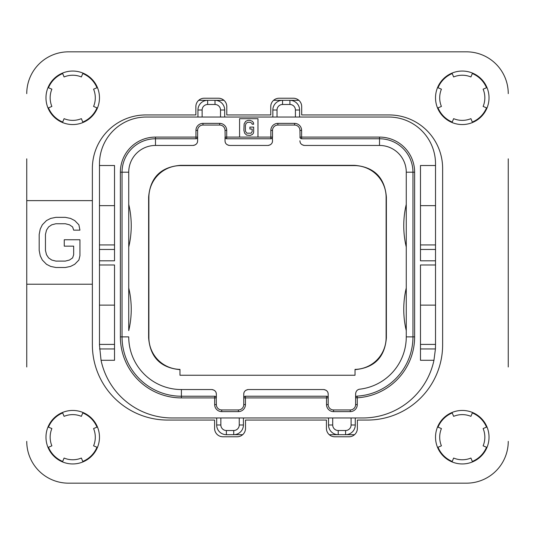 <?xml version="1.0" encoding="UTF-8"?>
<svg xmlns="http://www.w3.org/2000/svg" width="535" height="535" viewBox="0 0 535 535"><rect width="100%" height="100%" fill="white"/><g stroke="black" fill="none" stroke-linecap="round" stroke-linejoin="round"><path stroke-width="0.8" d="M99.477 163.844L99.477 165.516L114.523 165.516L114.523 260.812L99.477 260.812L99.477 264.992L114.523 264.992L114.523 360.289L101.048 360.289A72.727 72.727 0 0 0 172.203 417.969L362.797 417.969A72.727 72.727 0 0 0 433.952 360.289L420.477 360.289L420.477 264.992L435.523 264.992L435.523 260.812L420.477 260.812L420.477 165.516L435.523 165.516L435.523 163.844A46.812 46.812 0 0 0 388.711 117.031L146.289 117.031A46.812 46.812 0 0 0 99.477 163.844M114.523 249.47L99.477 249.47L99.477 165.516M99.477 249.47L99.477 260.812M101.048 360.289L99.477 345.242L99.477 264.992M114.523 344.406L99.477 344.406M99.477 305.117L114.523 305.117M257.97 137.094L257.97 118.703L239.58 118.703L239.58 137.094L272.516 137.094L272.516 130.406A5.35 5.35 0 0 1 277.866 125.056L294.584 125.056A5.35 5.35 0 0 1 299.934 130.406L300.055 137.722M435.523 264.992L435.523 344.406L420.477 344.406M435.523 344.406L435.43 348.947L433.952 360.289M435.523 165.516L435.523 260.812M435.49 347.342A72.727 72.727 0 0 1 435.43 348.947L420.477 348.947M299.6 117.031L299.6 110.009A9.697 9.697 0 0 0 289.903 100.312L282.547 100.312A9.697 9.697 0 0 0 272.85 110.009L272.85 117.031M224.7 117.031L224.7 110.009A9.697 9.697 0 0 0 215.003 100.312L223.958 100.312M273.592 100.312L282.547 100.312L282.547 104.492A5.517 5.517 0 0 0 277.03 110.009L277.03 117.031M220.52 117.031L220.52 110.009A5.517 5.517 0 0 0 215.003 104.492L215.003 100.312L207.647 100.312A9.697 9.697 0 0 0 197.95 110.009L197.95 117.031M215.003 104.492L207.647 104.492L207.647 100.312L198.692 100.312L207.647 100.312A9.697 9.697 0 0 0 197.95 110.009L202.13 110.009L202.13 117.031M289.903 100.312L298.858 100.312L289.903 100.312L289.903 104.492L282.547 104.492M216.675 417.969L216.675 424.991A9.697 9.697 0 0 0 226.372 434.687L233.728 434.687A9.697 9.697 0 0 0 243.425 424.991L243.425 417.969M328.523 417.969L328.523 424.991A9.697 9.697 0 0 0 338.22 434.687L345.577 434.687A9.697 9.697 0 0 0 355.273 424.991L355.273 417.969M354.531 434.687L345.577 434.687L354.531 434.687M332.703 417.969L332.703 424.991A5.517 5.517 0 0 0 338.22 430.508L338.22 434.687L329.266 434.687M242.683 434.687L233.728 434.687L233.728 430.508A5.517 5.517 0 0 0 239.245 424.991L239.245 417.969M438.025 447.24A26.248 26.248 0 0 0 452.229 461.444M472.318 461.444A26.248 26.248 0 0 0 486.522 447.24M486.522 427.151A26.248 26.248 0 0 0 472.318 412.946M452.229 412.946A26.248 26.248 0 0 0 438.025 427.151M96.975 427.151A26.248 26.248 0 0 0 82.771 412.946M62.682 412.946A26.248 26.248 0 0 0 48.478 427.151M48.478 447.24A26.248 26.248 0 0 0 62.682 461.444M82.771 461.444A26.248 26.248 0 0 0 96.975 447.24M96.975 87.76A26.248 26.248 0 0 0 82.771 73.556M62.682 73.556A26.248 26.248 0 0 0 48.478 87.76M48.478 107.849A26.248 26.248 0 0 0 62.682 122.054M82.771 122.054A26.248 26.248 0 0 0 96.975 107.849M438.025 107.849A26.248 26.248 0 0 0 452.229 122.054M472.318 122.054A26.248 26.248 0 0 0 486.522 107.849M486.522 87.76A26.248 26.248 0 0 0 472.318 73.556M452.229 73.556A26.248 26.248 0 0 0 438.025 87.76M508.25 158.828L508.25 366.977M466.453 483.172L68.547 483.172L466.453 483.172A41.797 41.797 0 0 0 508.25 441.375M26.75 366.977L26.75 158.828M68.547 51.828L466.453 51.828L68.547 51.828A41.797 41.797 0 0 0 26.75 93.625M355.026 375.249L179.974 375.249L179.974 369.391A31.766 31.766 0 0 1 148.884 337.632L148.884 197.368A31.766 31.766 0 0 1 180.649 165.596L354.351 165.596A31.766 31.766 0 0 1 386.123 197.368L386.123 337.632A31.766 31.766 0 0 1 355.026 369.391L355.026 375.249M356.464 391.138A4.681 4.681 0 0 1 357.253 390.276M357.38 390.169A4.681 4.681 0 0 1 359.741 389.186C357.32 389.547 355.942 391.098 355.608 393.834L355.668 397.351M324.15 389.594A4.681 4.681 0 0 1 324.705 389.701M325.621 390.048A4.681 4.681 0 0 1 325.955 390.236M326.37 390.523A4.681 4.681 0 0 1 326.979 391.085M327.848 392.469A4.681 4.681 0 0 1 328.095 393.299M243.853 393.299A4.681 4.681 0 0 1 244.1 392.469M244.97 391.085A4.681 4.681 0 0 1 245.578 390.523M245.993 390.236A4.681 4.681 0 0 1 246.327 390.048M247.244 389.701A4.681 4.681 0 0 1 247.799 389.594M271.272 138.712L270.844 138.766L270.844 130.406A7.022 7.022 0 0 1 277.866 123.384L294.584 123.384A7.022 7.022 0 0 1 301.606 130.406L301.606 137.094L379.516 137.094A35.109 35.109 0 0 1 414.625 172.203L414.625 336.883A61.023 61.023 0 0 1 357.28 397.793L357.28 404.594A7.022 7.022 0 0 1 350.258 411.616L333.539 411.616A7.022 7.022 0 0 1 326.517 404.594L326.517 397.906L243.759 397.906L243.759 394.228L243.759 404.594A5.35 5.35 0 0 1 238.409 409.944L221.691 409.944A5.35 5.35 0 0 1 216.341 404.594L216.22 397.278M212.301 389.594A4.681 4.681 0 0 1 212.856 389.701M213.773 390.048A4.681 4.681 0 0 1 214.107 390.236M214.522 390.523A4.681 4.681 0 0 1 215.13 391.085M216 392.469A4.681 4.681 0 0 1 216.247 393.299M128.734 330.623L128.734 172.203L128.734 330.623A91.953 91.953 0 0 0 128.734 287.97M197.522 141.701A4.681 4.681 0 0 1 197.275 142.531M196.405 143.915A4.681 4.681 0 0 1 195.797 144.477M195.382 144.764A4.681 4.681 0 0 1 195.048 144.952M194.131 145.299A4.681 4.681 0 0 1 193.576 145.406M225.034 140.772L225.034 137.094L225.034 140.772C225.048 143.427 226.606 144.985 229.716 145.453L267.834 145.453C270.944 144.985 272.502 143.427 272.516 140.772L272.395 137.722M229.074 145.406A4.681 4.681 0 0 1 228.519 145.299M227.602 144.952A4.681 4.681 0 0 1 227.268 144.764M226.853 144.477A4.681 4.681 0 0 1 226.245 143.915M225.375 142.531A4.681 4.681 0 0 1 225.128 141.701M272.422 141.701A4.681 4.681 0 0 1 272.175 142.531M271.305 143.915A4.681 4.681 0 0 1 270.697 144.477M270.282 144.764A4.681 4.681 0 0 1 269.948 144.952M269.031 145.299A4.681 4.681 0 0 1 268.476 145.406M303.974 145.406A4.681 4.681 0 0 1 303.419 145.299M302.502 144.952A4.681 4.681 0 0 1 302.168 144.764M301.753 144.477A4.681 4.681 0 0 1 301.145 143.915M300.275 142.531A4.681 4.681 0 0 1 300.028 141.701M355.026 369.652C374.36 367.839 384.812 357.253 386.377 337.893L386.123 337.632M179.974 369.652C160.64 367.839 150.188 357.253 148.623 337.893L148.623 197.107C150.241 177.546 160.828 166.96 180.389 165.342L354.611 165.342C374.172 166.96 384.759 177.546 386.377 197.107L386.377 337.893M299.934 140.772C299.948 143.427 301.506 144.985 304.616 145.453L379.516 145.453A26.75 26.75 0 0 1 406.266 172.203L406.266 336.883A52.664 52.664 0 0 1 359.741 389.186M355.735 397.157L356.076 396.636M356.584 396.274L357.179 396.127A1.672 1.672 0 0 0 355.608 397.793L355.608 393.834M301.178 138.712L301.606 138.766A1.672 1.672 0 0 1 299.934 137.094L301.606 137.094L301.606 138.766L379.516 138.766A33.438 33.438 0 0 1 412.953 172.203L412.953 336.883A59.352 59.352 0 0 1 357.179 396.127L357.28 397.793L355.608 397.793L355.608 404.594A5.35 5.35 0 0 1 350.258 409.944L333.539 409.944A5.35 5.35 0 0 1 328.189 404.594L328.189 394.228C328.176 391.573 326.617 390.015 323.508 389.547L248.441 389.547C245.331 390.015 243.773 391.573 243.759 394.228M406.266 330.623A91.953 91.953 0 0 1 406.266 287.97L406.266 305.592M406.266 247.03A91.953 91.953 0 0 1 406.266 204.377M328.069 397.278L328.189 397.906L326.517 397.906L326.517 396.234L245.431 396.234L245.431 404.594A7.022 7.022 0 0 1 238.409 411.616L221.691 411.616A7.022 7.022 0 0 1 214.669 404.594L214.669 397.906L181.398 397.906A61.023 61.023 0 0 1 120.375 336.883L120.375 172.203A35.109 35.109 0 0 1 155.484 137.094L195.944 137.094L195.944 130.406A7.022 7.022 0 0 1 202.966 123.384L219.684 123.384A7.022 7.022 0 0 1 226.706 130.406L226.706 138.766L226.278 138.712M225.155 137.722L225.034 130.406A5.35 5.35 0 0 0 219.684 125.056L202.966 125.056A5.35 5.35 0 0 0 197.616 130.406L197.616 140.772C197.602 143.427 196.044 144.985 192.934 145.453L155.484 145.453L155.484 138.766L195.944 138.766A1.672 1.672 0 0 0 197.616 137.094L197.495 137.722M272.516 137.094A1.672 1.672 0 0 1 270.844 138.766L226.706 138.766A1.672 1.672 0 0 1 225.034 137.094L239.58 137.094M243.886 130.299L244.635 133.182L246.642 135.101L250.153 135.422L252.413 134.459L253.416 133.182L253.664 131.898L253.664 127.096L249.905 127.096L249.905 129.022L252.159 129.022L252.159 131.583L251.156 133.182L246.896 133.182L245.639 131.583L245.391 130.299L245.391 125.498L246.14 123.257L247.899 122.294L250.153 122.294L251.911 123.257L252.159 124.214L253.664 124.214L253.416 122.615L252.413 121.338L250.153 120.375L247.899 120.375L245.639 121.338L244.134 123.899L243.886 130.299M196.372 138.712L195.944 138.766L195.944 137.094L197.616 137.094M120.375 336.883L128.734 336.883A52.664 52.664 0 0 0 181.398 389.547L211.659 389.547C214.769 390.015 216.327 391.573 216.341 394.228L216.341 397.906L214.669 397.906L214.669 396.234L181.398 396.234A59.352 59.352 0 0 1 122.047 336.883L122.047 172.203L128.734 172.203A26.75 26.75 0 0 1 155.484 145.453M128.734 247.03A91.953 91.953 0 0 0 128.734 204.377M216.341 397.906A1.672 1.672 0 0 0 214.669 396.234L215.097 396.288M214.669 396.234L181.398 396.234L181.398 389.547M120.375 172.203L122.047 172.203A33.438 33.438 0 0 1 155.484 138.766L155.484 137.094M245.003 396.288L245.431 396.234A1.672 1.672 0 0 0 243.759 397.906L243.88 397.278M328.189 397.906A1.672 1.672 0 0 0 326.517 396.234L326.945 396.288M435.523 305.117L420.477 305.117M435.523 244.93L420.477 244.93M435.523 205.641L420.477 205.641M114.523 244.93L99.477 244.93M99.477 205.641L114.523 205.641M50.678 266.43L55.901 267.5L65.31 267.5L70.533 266.43L74.713 264.297L78.892 260.03L79.936 255.763L79.936 239.754L64.26 239.754L64.26 246.16L73.669 246.16L73.669 254.693L72.62 257.897L69.49 260.03L65.31 261.1L55.901 261.1L51.721 260.03L48.591 257.897L46.498 254.693L45.455 250.427L45.455 234.417L46.498 230.15L48.591 226.947L51.721 224.814L55.901 223.744L65.31 223.744L69.49 224.814L72.62 226.947L73.669 230.15L79.936 230.15L78.892 224.814L74.713 220.547L70.533 218.414L65.31 217.344L55.901 217.344L50.678 218.414L46.498 220.547L42.319 224.814L40.232 229.08L39.182 234.417L39.182 250.427L40.232 255.763L42.319 260.03L46.498 264.297L50.678 266.43M26.75 284.219L92.368 284.219L92.368 168.445A53.5 53.5 0 0 1 145.868 114.945L195.863 114.945L195.863 106.585A8.359 8.359 0 0 1 204.223 98.226L218.427 98.226A8.359 8.359 0 0 1 226.786 106.585L226.786 114.945L270.763 114.945L270.763 106.585A8.359 8.359 0 0 1 279.123 98.226L293.327 98.226A8.359 8.359 0 0 1 301.686 106.585L301.686 114.945L389.132 114.945A53.5 53.5 0 0 1 442.632 168.445L442.632 344.821A75.234 75.234 0 0 1 367.398 420.055L357.367 420.055L357.367 428.415A8.359 8.359 0 0 1 349.007 436.774L334.79 436.774A8.359 8.359 0 0 1 326.43 428.415L326.43 420.055L245.511 420.055L245.511 428.415A8.359 8.359 0 0 1 237.152 436.774L222.948 436.774A8.359 8.359 0 0 1 214.588 428.415L214.588 420.055L167.602 420.055M92.368 344.821L92.368 284.219M167.609 420.055A75.234 75.234 0 0 1 92.374 344.821M26.75 200.625L92.368 200.625M508.25 93.625A41.797 41.797 0 0 0 466.453 51.828M26.75 441.375A41.797 41.797 0 0 0 68.547 483.172M72.727 124.555A26.75 26.75 0 0 1 45.977 97.805A26.75 26.75 0 0 1 72.727 71.055A26.75 26.75 0 0 1 99.477 97.805A26.75 26.75 0 0 1 72.727 124.555M72.727 463.945A26.75 26.75 0 0 1 45.977 437.195A26.75 26.75 0 0 1 72.727 410.445A26.75 26.75 0 0 1 99.477 437.195A26.75 26.75 0 0 1 72.727 463.945M462.273 463.945A26.75 26.75 0 0 1 435.523 437.195A26.75 26.75 0 0 1 462.273 410.445A26.75 26.75 0 0 1 489.023 437.195A26.75 26.75 0 0 1 462.273 463.945M462.273 124.555A26.75 26.75 0 0 1 435.523 97.805A26.75 26.75 0 0 1 462.273 71.055A26.75 26.75 0 0 1 489.023 97.805A26.75 26.75 0 0 1 462.273 124.555M62.488 73.088L64.086 76.953A22.57 22.57 0 0 1 81.367 76.953L82.965 73.088M48.01 108.043A26.75 26.75 0 0 1 48.01 87.566L51.875 89.164A22.57 22.57 0 0 0 51.875 106.445L48.01 108.043M82.965 122.522L81.367 118.656A22.57 22.57 0 0 1 64.086 118.656L62.488 122.522M97.444 87.566L93.578 89.164A22.57 22.57 0 0 1 93.578 106.445L97.444 108.043M452.035 73.088L453.633 76.953A22.57 22.57 0 0 1 470.914 76.953L472.512 73.088M437.556 108.043A26.75 26.75 0 0 1 437.556 87.566L441.422 89.164A22.57 22.57 0 0 0 441.422 106.445L437.556 108.043M472.512 122.522L470.914 118.656A22.57 22.57 0 0 1 453.633 118.656L452.035 122.522M486.99 87.566L483.125 89.164A22.57 22.57 0 0 1 483.125 106.445L486.99 108.043M97.444 426.957A26.75 26.75 0 0 1 97.444 447.434L93.578 445.836A22.57 22.57 0 0 0 93.578 428.555L97.444 426.957M62.488 412.478L64.086 416.344A22.57 22.57 0 0 1 81.367 416.344L82.965 412.478M82.965 461.912L81.367 458.047A22.57 22.57 0 0 1 64.086 458.047L62.488 461.912M48.01 447.434L51.875 445.836A22.57 22.57 0 0 1 51.875 428.555L48.01 426.957M486.99 426.957A26.75 26.75 0 0 1 486.99 447.434L483.125 445.836A22.57 22.57 0 0 0 483.125 428.555L486.99 426.957M452.035 412.478L453.633 416.344A22.57 22.57 0 0 1 470.914 416.344L472.512 412.478M472.512 461.912L470.914 458.047A22.57 22.57 0 0 1 453.633 458.047L452.035 461.912M437.556 447.434L441.422 445.836A22.57 22.57 0 0 1 441.422 428.555L437.556 426.957M114.523 348.947L99.57 348.947M277.03 110.009L272.85 110.009M295.42 117.031L295.42 110.009A5.517 5.517 0 0 0 289.903 104.492M220.52 110.009L224.7 110.009M207.647 104.492A5.517 5.517 0 0 0 202.13 110.009M220.855 417.969L220.855 424.991L216.675 424.991A9.697 9.697 0 0 0 226.372 434.687L226.372 430.508L233.728 430.508M220.855 424.991A5.517 5.517 0 0 0 226.372 430.508M239.245 424.991L243.425 424.991M338.22 430.508L345.577 430.508A5.517 5.517 0 0 0 351.094 424.991L351.094 417.969M351.094 424.991L355.273 424.991M345.577 430.508L345.577 434.687M332.703 424.991L328.523 424.991M295.42 110.009L299.6 110.009M406.266 336.883L412.953 336.883A59.352 59.352 0 0 1 357.179 396.127M414.625 336.883L412.953 336.883M414.625 172.203L412.953 172.203A33.438 33.438 0 0 0 379.516 138.766L379.516 145.453M406.266 172.203L412.953 172.203M294.584 123.384L294.584 125.056A5.35 5.35 0 0 1 299.934 130.406L301.606 130.406M379.516 137.094L379.516 138.766M277.866 123.384L277.866 125.056A5.35 5.35 0 0 0 272.516 130.406L270.844 130.406M226.706 130.406L225.034 130.406M219.684 123.384L219.684 125.056M202.966 123.384L202.966 125.056M195.944 130.406L197.616 130.406M181.398 397.906L181.398 396.234M214.669 404.594L216.341 404.594M221.691 411.616L221.691 409.944M238.409 411.616L238.409 409.944M245.431 404.594L243.759 404.594M326.517 404.594L328.189 404.594M333.539 411.616L333.539 409.944M350.258 411.616L350.258 409.944M357.28 404.594L355.608 404.594M435.523 249.47L420.477 249.47"/></g></svg>

